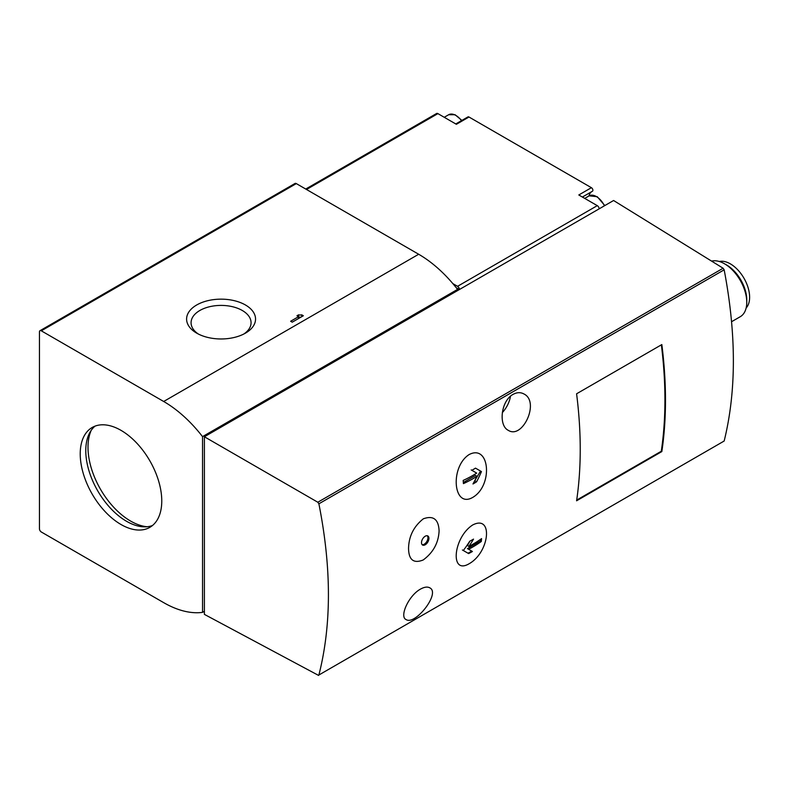 <?xml version="1.0" encoding="UTF-8"?>
<svg xmlns="http://www.w3.org/2000/svg" width="789" height="789" viewBox="0 0 789 789"><rect width="100%" height="100%" fill="white"/><g stroke="black" fill="none" stroke-linecap="round" stroke-linejoin="round"><path stroke-width="1.18" d="M439.098 530.869C438.556 519.261 433.309 515.237 423.338 518.807C413.732 526.45 408.801 536.333 408.544 548.463C408.761 559.924 413.643 563.76 423.19 559.983C433.22 552.576 438.526 542.871 439.098 530.869M425.212 544.775A5.237 3.028 -60 0 1 422.598 545.041A5.237 3.028 -60 0 1 422.598 538.986A5.237 3.028 -60 0 1 427.835 535.958A5.237 3.028 -60 0 1 428.644 540.159A5.237 3.028 -60 0 1 425.212 544.775M576.591 500.788A419.344 242.115 -120 0 0 576.591 393.79L661.843 344.566A419.344 242.115 -120 0 1 661.843 451.564L576.591 500.788M469.139 563.74C489.801 552.093 493.293 514.329 472.729 524.951C453.202 537.398 449.72 575.28 469.139 563.74M469.139 454.553C449.75 466.94 453.182 508.708 472.65 497.455C493.283 485.639 489.831 443.753 469.139 454.553M204.39 436.761L613.595 200.505L723.119 268.24L724.164 269.818C736.433 334.22 736.433 391.295 724.164 441.021L318.884 674.999C331.597 625.026 331.597 567.952 318.884 503.806L317.809 502.238L204.39 436.761L204.39 614.375L318.588 675.423M513.097 394.362C516.963 392.281 520.572 392.143 523.916 393.958C540.11 401.631 522.624 439.769 508.215 430.291C498.263 425.439 501.005 400.743 513.097 394.362M420.468 589.117C424.275 587.006 427.342 586.562 429.65 587.766C441.071 592.874 415.053 625.874 406.039 619.533C399.273 616.692 408.554 595.616 420.468 589.117M592.45 191.224L582.381 197.043L592.411 191.254A2.101 1.213 -120 0 0 592.45 191.224A2.101 1.213 -120 0 0 592.776 189.547A2.101 1.213 -120 0 0 591.405 187.693L468.991 117.019A2.101 1.213 -120 0 0 467.936 116.92L455.776 123.942M591.681 191.668A16.776 9.685 -120 0 0 588.939 195.958M731.6 321.705L740.26 316.705A31.452 18.157 -120 0 0 746.769 302.305A31.452 18.157 -120 0 0 724.529 263.792A31.452 18.157 -120 0 0 711.599 261.11M746.147 307.976A27.26 15.741 -120 0 0 743.978 278.241A27.26 15.741 -120 0 0 719.312 261.494M746.769 302.305L746.769 299.869A28.463 16.431 -120 0 0 726.639 265.005L724.529 263.792M303.341 315.758L301.753 314.841A4.497 2.594 0 0 1 298.567 314.841L296.98 315.758L298.567 316.675L290.628 321.261L292.216 322.178L303.341 315.758M245.458 304.988A34.479 19.912 180 0 1 245.458 333.136A34.479 19.912 180 0 1 196.688 333.136A34.479 19.912 180 0 1 196.688 304.988A34.479 19.912 180 0 1 245.458 304.988M163.678 401.483L41.304 330.828A2.623 1.509 -120 0 0 39.992 330.699A2.623 1.509 -120 0 0 39.45 331.903L39.45 528.778A2.623 1.509 -120 0 0 41.304 531.993L163.678 602.638A104.838 60.526 -120 0 0 202.536 612.372L202.536 436.623A104.838 60.526 -120 0 0 163.678 401.483L418.683 254.255L296.309 183.6A2.623 1.509 -120 0 0 295.007 183.472L39.992 330.699M305.738 189.044L436.593 113.498A2.623 1.509 -120 0 1 437.905 113.626L456.387 124.297L468.991 117.019M456.2 287.689L459.405 289.533A2.623 1.509 -120 0 0 457.551 286.318L452.847 283.606M591.405 187.693L578.801 194.972L597.283 205.643L457.551 286.318M204.39 611.307L202.536 612.372M120.993 524.498A57.656 33.286 -120 0 0 149.821 527.358A57.656 33.286 -120 0 0 149.821 460.776A57.656 33.286 -120 0 0 92.165 427.49A57.656 33.286 -120 0 0 83.328 473.686A57.656 33.286 -120 0 0 120.993 524.498M457.551 290.599L457.551 289.395L202.536 436.623M457.551 289.395A104.838 60.526 -120 0 0 418.683 254.255M599.137 208.858A2.623 1.509 -120 0 0 597.283 205.643M502.327 412.608A19.656 11.352 120 0 0 510.473 396.256M481.448 471.575A113.221 92.441 120 0 1 476.605 481.793A113.182 65.339 180 0 1 472.976 483.973A113.192 92.421 -60 0 0 476.95 476.3A112.847 65.152 180 0 1 463.429 483.618A112.492 64.945 -120 0 0 463.173 480.432A112.482 64.935 0 0 0 476.694 473.104L471.861 470.313A111.604 64.432 0 0 0 475.491 468.133L481.448 471.575L475.491 468.133M481.3 541.491A112.482 64.935 180 0 1 468.607 549.292L472.414 551.491A111.604 64.432 180 0 1 468.636 553.582L463.311 550.515A113.221 92.441 -60 0 0 469.751 541.215A113.182 65.339 0 0 0 473.528 539.124A113.192 92.421 120 0 1 468.873 546.402A112.847 65.152 0 0 0 481.566 538.601A112.502 64.954 60 0 1 481.3 541.491L480.531 541.047L480.531 539.341M474.603 480.974L480.531 471.043M474.899 480.797L476.605 481.793M471.191 469.928L475.511 472.424M463.35 482.483L475.511 475.461L476.95 476.3M462.403 549.982L468.035 553.237L471.743 551.097L467.423 548.611L480.531 541.047M467.423 548.611L468.607 549.292M470.027 541.067L467.423 545.564L468.873 546.402M471.743 551.097L472.414 551.491M422.145 544.676A5.237 3.028 120 0 0 424.226 544.213A5.237 3.028 120 0 0 427.5 540.041A5.237 3.028 120 0 0 427.293 535.761M198.384 334.053A29.992 17.319 180 0 1 191.076 322.731A29.992 17.319 180 0 1 209.588 306.724A29.992 17.319 180 0 1 242.282 310.481A29.992 17.319 180 0 1 251.07 322.731A29.992 17.319 180 0 1 243.762 334.053M301.753 316.675L301.753 314.841M298.567 318.509L298.567 314.841M298.567 316.981A4.497 2.594 0 0 0 301.013 317.099M91.258 430.261A60.28 34.805 -120 0 0 130.629 521.075A60.28 34.805 -120 0 0 146.971 526.746M95.075 426.109A57.656 33.286 -120 0 0 89.68 473.015A57.656 33.286 -120 0 0 126.556 521.292A57.656 33.286 -120 0 0 152.474 525.523M576.7 500.078L661.29 451.249A419.344 242.115 -120 0 0 661.36 344.842M661.29 451.249L661.843 451.564M724.164 441.021L318.884 674.999M724.164 269.818L318.884 503.806M296.309 183.6L41.304 330.828M437.905 113.626L306.507 189.488M723.119 268.24L317.809 502.238M461.496 120.638A14.419 8.324 -120 0 0 448.675 114.73L444.246 117.285M604.433 205.801A14.419 8.324 -120 0 0 589.146 195.84L584.728 198.394M461.881 120.421L455.056 114.721L448.675 114.73M604.818 205.574L597.243 196.708L589.146 195.84"/></g></svg>
